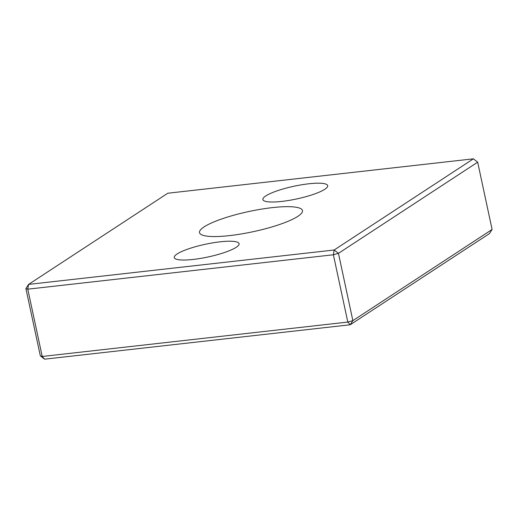 <?xml version="1.0" encoding="UTF-8"?>
<svg xmlns="http://www.w3.org/2000/svg" width="518" height="518" viewBox="0 0 518 518"><rect width="100%" height="100%" fill="white"/><g stroke="black" fill="none" stroke-linecap="round" stroke-linejoin="round"><path stroke-width="0.78" d="M40.326 355.827L44.6 359.175L350.194 324.773L352.868 320.642L338.442 253.347L334.168 250L28.574 284.401L25.9 288.532L40.326 355.827L42.217 356.475L27.791 289.173L25.9 288.532M477.674 162.173L338.442 253.347L333.385 254.772L334.168 250L473.4 158.825L477.674 162.173L492.1 229.468L489.426 233.599L350.194 324.773L347.811 322.073L42.217 356.475L44.6 359.175M492.1 229.468L352.868 320.642L347.811 322.073L333.385 254.772L27.791 289.173L28.574 284.401L167.806 193.227L473.4 158.825M324.805 189.277A33.146 6.494 167.9 0 1 289.063 200.395A33.146 6.494 167.9 0 1 262.879 199.547A33.146 6.494 167.9 0 1 265.766 195.927A33.146 6.494 167.9 0 1 301.502 184.809A33.146 6.494 167.9 0 1 327.693 185.651A33.146 6.494 167.9 0 1 324.805 189.277M236.202 247.3A33.146 6.494 167.9 0 1 200.466 258.417A33.146 6.494 167.9 0 1 174.275 257.569A33.146 6.494 167.9 0 1 177.169 253.943A33.146 6.494 167.9 0 1 212.898 242.832A33.146 6.494 167.9 0 1 239.089 243.674A33.146 6.494 167.9 0 1 236.202 247.3M204.105 226.89A52.642 10.315 167.9 0 1 260.865 209.233A52.642 10.315 167.9 0 1 302.46 210.58A52.642 10.315 167.9 0 1 253.134 231.701A52.642 10.315 167.9 0 1 199.514 232.647A52.642 10.315 167.9 0 1 204.105 226.89"/></g></svg>

